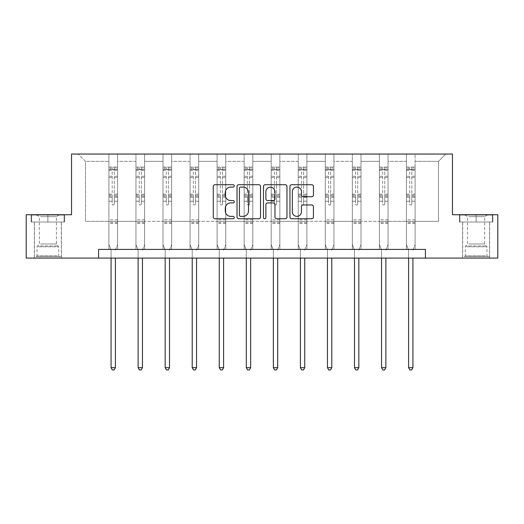<?xml version="1.0" encoding="UTF-8"?>
<svg xmlns="http://www.w3.org/2000/svg" width="524" height="524" viewBox="0 0 524 524"><rect width="100%" height="100%" fill="white"/><g stroke="black" fill="none" stroke-linecap="round" stroke-linejoin="round"><path stroke-width="0.39" stroke-dasharray="2.62 1.97" d="M234.261 185.902A1.192 1.192 0 0 0 233.069 184.717L214.984 184.717A1.703 1.703 0 0 0 213.281 186.413L213.281 217.047A1.703 1.703 0 0 0 214.984 218.75L233.069 218.75A1.192 1.192 0 0 0 234.261 217.558A1.192 1.192 0 0 0 233.069 216.366L230.73 216.366A5.443 5.443 0 0 1 225.281 210.923L225.281 208.369A5.443 5.443 0 0 1 230.73 202.926L233.069 202.926A1.192 1.192 0 0 0 234.261 201.733A1.192 1.192 0 0 0 233.069 200.541L230.73 200.541A5.443 5.443 0 0 1 225.281 195.092L225.281 192.544A5.443 5.443 0 0 1 230.73 187.094L233.069 187.094A1.192 1.192 0 0 0 234.261 185.902M476.126 222.019L492.861 222.019L459.397 222.019L476.126 222.019L476.126 214.735L459.397 214.735L492.861 214.735L476.126 214.735L476.126 222.019L459.915 222.019L492.337 222.019L476.126 222.019L476.126 215.082L459.915 215.082L492.337 215.082L476.126 215.082L476.126 222.019M476.126 258.083L462.6 258.083L476.126 258.083M47.874 222.019L31.139 222.019L64.603 222.019L47.874 222.019L47.874 214.735L64.603 214.735L31.139 214.735L47.874 214.735L47.874 222.019L31.663 222.019L64.085 222.019L47.874 222.019L47.874 215.082L31.663 215.082L64.085 215.082L47.874 215.082L47.874 222.019M47.874 258.083L34.348 258.083L47.874 258.083M497.8 214.735L497.8 258.083L26.2 258.083L26.2 214.735L71.539 214.735L71.539 154.049L452.461 154.049L452.461 214.735L497.8 214.735M415.1 221.325L415.1 161.333L438.503 161.333L445.786 154.049L415.1 154.049L445.786 154.049L438.503 161.333L415.1 161.333L415.1 154.049L415.1 249.411L406.428 249.411L415.1 249.411L406.428 249.411L415.1 249.411L415.1 154.049L388.048 154.049L415.1 154.049L415.1 221.325L438.503 221.325L438.503 161.333L438.503 221.325L415.1 221.325L415.1 249.411L415.1 221.325L388.048 221.325L406.428 221.325L406.428 161.333L406.428 221.325L415.1 221.325M379.383 154.049L388.048 154.049L388.048 249.411L379.383 249.411L388.048 249.411L379.383 249.411L388.048 249.411L388.048 154.049L361.003 154.049L379.383 154.049L379.383 249.411L379.383 154.049L379.383 221.325L361.003 221.325L379.383 221.325L379.383 161.333L361.003 161.333L361.003 221.325L361.003 154.049L361.003 249.411L352.331 249.411L361.003 249.411L352.331 249.411L361.003 249.411L361.003 154.049L333.952 154.049L361.003 154.049L361.003 161.333L379.383 161.333L379.383 154.049M325.286 154.049L333.952 154.049L333.952 249.411L325.286 249.411L333.952 249.411L325.286 249.411L333.952 249.411L333.952 154.049L306.907 154.049L325.286 154.049L325.286 249.411L325.286 154.049L325.286 221.325L306.907 221.325L325.286 221.325L325.286 161.333L306.907 161.333L306.907 221.325L306.907 154.049L306.907 249.411L298.235 249.411L306.907 249.411L298.235 249.411L306.907 249.411L306.907 154.049L279.855 154.049L306.907 154.049L306.907 161.333L325.286 161.333L325.286 154.049M271.19 154.049L279.855 154.049L279.855 249.411L271.19 249.411L279.855 249.411L271.19 249.411L279.855 249.411L279.855 154.049L252.81 154.049L271.19 154.049L271.19 249.411L271.19 154.049L271.19 221.325L252.81 221.325L271.19 221.325L271.19 161.333L252.81 161.333L252.81 221.325L252.81 154.049L252.81 249.411L244.145 249.411L252.81 249.411L244.145 249.411L252.81 249.411L252.81 154.049L225.765 154.049L252.81 154.049L252.81 161.333L271.19 161.333L271.19 154.049M217.093 154.049L225.765 154.049L225.765 249.411L217.093 249.411L225.765 249.411L217.093 249.411L225.765 249.411L225.765 154.049L198.714 154.049L217.093 154.049L217.093 249.411L217.093 154.049L217.093 221.325L198.714 221.325L217.093 221.325L217.093 161.333L198.714 161.333L198.714 221.325L198.714 154.049L198.714 249.411L190.048 249.411L198.714 249.411L190.048 249.411L198.714 249.411L198.714 154.049L171.669 154.049L198.714 154.049L198.714 161.333L217.093 161.333L217.093 154.049M162.997 154.049L171.669 154.049L171.669 249.411L162.997 249.411L171.669 249.411L162.997 249.411L171.669 249.411L171.669 154.049L144.617 154.049L162.997 154.049L162.997 249.411L162.997 154.049L162.997 221.325L144.617 221.325L162.997 221.325L162.997 161.333L144.617 161.333L144.617 221.325L144.617 154.049L144.617 249.411L135.952 249.411L144.617 249.411L135.952 249.411L144.617 249.411L144.617 154.049L117.573 154.049L144.617 154.049L144.617 161.333L162.997 161.333L162.997 154.049M108.9 154.049L117.573 154.049L117.573 249.411L108.9 249.411L117.573 249.411L108.9 249.411L117.573 249.411L117.573 154.049L78.214 154.049L108.9 154.049L108.9 249.411L108.9 154.049L108.9 221.325L85.497 221.325L85.497 161.333L108.9 161.333L85.497 161.333L78.214 154.049L85.497 161.333L85.497 221.325L108.9 221.325L108.9 154.049M98.584 258.083L98.584 249.411L98.584 258.083L98.584 249.411L425.416 249.411L98.584 249.411L425.416 249.411L425.416 258.083M406.428 161.333L388.048 161.333L388.048 221.325L388.048 154.049L388.048 161.333L406.428 161.333L406.428 154.049L406.428 249.411L406.428 161.333M352.331 161.333L352.331 221.325L333.952 221.325L352.331 221.325L352.331 161.333L333.952 161.333L333.952 221.325L333.952 154.049L333.952 161.333L352.331 161.333L352.331 154.049L352.331 249.411L352.331 161.333M298.235 161.333L298.235 221.325L279.855 221.325L298.235 221.325L298.235 161.333L279.855 161.333L279.855 221.325L279.855 154.049L279.855 161.333L298.235 161.333L298.235 154.049L298.235 249.411L298.235 161.333M244.145 161.333L244.145 221.325L225.765 221.325L244.145 221.325L244.145 161.333L225.765 161.333L225.765 221.325L225.765 154.049L225.765 161.333L244.145 161.333L244.145 154.049L244.145 249.411L244.145 161.333M190.048 161.333L190.048 221.325L171.669 221.325L190.048 221.325L190.048 161.333L171.669 161.333L171.669 221.325L171.669 154.049L171.669 161.333L190.048 161.333L190.048 154.049L190.048 249.411L190.048 161.333M135.952 161.333L135.952 221.325L117.573 221.325L135.952 221.325L135.952 161.333L117.573 161.333L117.573 221.325L117.573 154.049L117.573 161.333L135.952 161.333L135.952 154.049L135.952 249.411L135.952 161.333M379.383 221.325L388.048 221.325L388.048 249.411L388.048 221.325L379.383 221.325L379.383 249.411L379.383 221.325M352.331 221.325L361.003 221.325L361.003 249.411L361.003 221.325L352.331 221.325L352.331 249.411L352.331 221.325M325.286 221.325L333.952 221.325L333.952 249.411L333.952 221.325L325.286 221.325L325.286 249.411L325.286 221.325M298.235 221.325L306.907 221.325L306.907 249.411L306.907 221.325L298.235 221.325L298.235 249.411L298.235 221.325M271.19 221.325L279.855 221.325L279.855 249.411L279.855 221.325L271.19 221.325L271.19 249.411L271.19 221.325M244.145 221.325L252.81 221.325L252.81 249.411L252.81 221.325L244.145 221.325L244.145 249.411L244.145 221.325M217.093 221.325L225.765 221.325L225.765 249.411L225.765 221.325L217.093 221.325L217.093 249.411L217.093 221.325M190.048 221.325L198.714 221.325L198.714 249.411L198.714 221.325L190.048 221.325L190.048 249.411L190.048 221.325M162.997 221.325L171.669 221.325L171.669 249.411L171.669 221.325L162.997 221.325L162.997 249.411L162.997 221.325M135.952 221.325L144.617 221.325L144.617 249.411L144.617 221.325L135.952 221.325L135.952 249.411L135.952 221.325M108.9 221.325L117.573 221.325L117.573 249.411L117.573 221.325L108.9 221.325L108.9 249.411L108.9 221.325M406.428 221.325L406.428 249.411L406.428 221.325M260.513 217.047L260.513 186.413A1.703 1.703 0 0 0 258.81 184.717L238.728 184.717A1.703 1.703 0 0 0 237.025 186.413L237.025 217.047A1.703 1.703 0 0 0 238.728 218.75L258.81 218.75A1.703 1.703 0 0 0 260.513 217.047M240.601 187.094A1.192 1.192 0 0 0 239.409 188.286L239.409 215.174A1.192 1.192 0 0 0 240.601 216.366L243.064 216.366A5.443 5.443 0 0 0 248.514 210.923L248.514 192.544A5.443 5.443 0 0 0 243.064 187.094L240.601 187.094M265.19 184.717L285.272 184.717A1.703 1.703 0 0 1 286.975 186.413L286.975 217.047A1.703 1.703 0 0 1 285.272 218.75L276.679 218.75A1.703 1.703 0 0 1 274.976 217.047L274.976 204.629A1.703 1.703 0 0 0 273.273 202.926L267.574 202.926A1.703 1.703 0 0 0 265.871 204.629L265.871 217.558A1.192 1.192 0 0 1 264.679 218.75A1.192 1.192 0 0 1 263.487 217.558L263.487 186.413A1.703 1.703 0 0 1 265.19 184.717M274.976 191.732A4.552 4.552 0 0 0 270.423 187.179A4.552 4.552 0 0 0 265.871 191.732L265.871 198.838A1.703 1.703 0 0 0 267.574 200.541L273.273 200.541A1.703 1.703 0 0 0 274.976 198.838L274.976 191.732M303.141 196.71L311.734 196.71A1.703 1.703 0 0 0 313.437 195.013L313.437 186.413A1.703 1.703 0 0 0 311.734 184.717L291.652 184.717A1.703 1.703 0 0 0 289.955 186.413L289.955 217.047A1.703 1.703 0 0 0 291.652 218.75L311.734 218.75A1.703 1.703 0 0 0 313.437 217.047L313.437 206.666A1.703 1.703 0 0 0 311.734 204.963L303.141 204.963A1.703 1.703 0 0 0 301.438 206.666L301.438 211.814A4.552 4.552 0 0 1 296.885 216.366A4.552 4.552 0 0 1 292.333 211.814L292.333 191.646A4.552 4.552 0 0 1 296.885 187.094A4.552 4.552 0 0 1 301.438 191.646L301.438 195.013A1.703 1.703 0 0 0 303.141 196.71M64.603 222.019L64.603 214.735L64.603 222.019M31.139 222.019L31.139 214.735L31.139 222.019M459.397 222.019L459.397 214.735L459.397 222.019M492.861 222.019L492.861 214.735L492.861 222.019M112.195 204.019A1.041 1.041 0 0 0 113.236 205.061A1.041 1.041 0 0 1 112.195 204.019L112.195 201.209L112.195 204.019M117.527 167.09L115.837 167.09L115.837 169.344L117.573 169.344L117.573 167.09L108.9 167.09L108.9 244.59L108.9 201.209L112.195 201.209L112.195 196.304L108.9 196.304M108.9 167.09L108.9 201.209L112.195 201.209L112.195 169.802L114.278 169.802L114.278 194.129L117.573 194.129L117.573 244.59L117.573 201.209L114.278 201.209L114.278 204.019A1.041 1.041 0 0 1 113.236 205.061A1.041 1.041 0 0 0 114.278 204.019L114.278 194.129M117.573 169.344L117.573 194.129M117.573 167.09L117.573 201.209L114.278 201.209L114.278 167.307L112.195 167.307L112.195 196.304M115.837 167.09L108.946 167.09M115.837 169.344L110.636 169.344L110.636 167.09M108.9 169.344L117.527 169.344M108.946 169.344L110.636 169.344M115.529 249.666L117.573 244.59L115.529 249.666A1.736 1.736 0 0 0 115.404 250.315A1.736 1.736 0 0 1 115.529 249.666M111.068 258.083L111.068 250.315A1.736 1.736 0 0 0 110.944 249.666L108.9 244.59L110.944 249.666A1.736 1.736 0 0 1 111.068 250.315L111.068 367.691L115.404 367.691L115.404 258.083M117.573 223.44L108.9 223.44M111.068 367.691L112.372 369.951L114.108 369.951L115.404 367.691M112.195 169.802L112.195 167.307M114.278 169.802L114.278 167.307M139.246 204.019A1.041 1.041 0 0 0 140.288 205.061A1.041 1.041 0 0 1 139.246 204.019L139.246 201.209L139.246 204.019M144.578 167.09L142.888 167.09L142.888 169.344L144.617 169.344L144.617 167.09L135.952 167.09L135.952 244.59L135.952 201.209L139.246 201.209L139.246 196.304L135.952 196.304M135.952 167.09L135.952 201.209L139.246 201.209L139.246 169.802L141.323 169.802L141.323 194.129L144.617 194.129L144.617 244.59L144.617 201.209L141.323 201.209L141.323 204.019A1.041 1.041 0 0 1 140.288 205.061A1.041 1.041 0 0 0 141.323 204.019L141.323 194.129M144.617 169.344L144.617 194.129M144.617 167.09L144.617 201.209L141.323 201.209L141.323 167.307L139.246 167.307L139.246 196.304M142.888 167.09L135.998 167.09M142.888 169.344L137.688 169.344L137.688 167.09M135.952 169.344L144.578 169.344M135.998 169.344L137.688 169.344M142.58 249.666L144.617 244.59L142.58 249.666A1.736 1.736 0 0 0 142.456 250.315A1.736 1.736 0 0 1 142.58 249.666M138.12 258.083L138.12 250.315A1.736 1.736 0 0 0 137.995 249.666L135.952 244.59L137.995 249.666A1.736 1.736 0 0 1 138.12 250.315L138.12 367.691L142.456 367.691L142.456 258.083M144.617 223.44L135.952 223.44M138.12 367.691L139.417 369.951L141.153 369.951L142.456 367.691M139.246 169.802L139.246 167.307M141.323 169.802L141.323 167.307M166.291 204.019A1.041 1.041 0 0 0 167.333 205.061A1.041 1.041 0 0 1 166.291 204.019L166.291 201.209L166.291 204.019M171.623 167.09L169.933 167.09L169.933 169.344L171.669 169.344L171.669 167.09L162.997 167.09L162.997 244.59L162.997 201.209L166.291 201.209L166.291 196.304L162.997 196.304M162.997 167.09L162.997 201.209L166.291 201.209L166.291 169.802L168.374 169.802L168.374 194.129L171.669 194.129L171.669 244.59L171.669 201.209L168.374 201.209L168.374 204.019A1.041 1.041 0 0 1 167.333 205.061A1.041 1.041 0 0 0 168.374 204.019L168.374 194.129M171.669 169.344L171.669 194.129M171.669 167.09L171.669 201.209L168.374 201.209L168.374 167.307L166.291 167.307L166.291 196.304M169.933 167.09L163.043 167.09M169.933 169.344L164.733 169.344L164.733 167.09M162.997 169.344L171.623 169.344M163.043 169.344L164.733 169.344M169.625 249.666L171.669 244.59L169.625 249.666A1.736 1.736 0 0 0 169.501 250.315A1.736 1.736 0 0 1 169.625 249.666M165.165 258.083L165.165 250.315A1.736 1.736 0 0 0 165.04 249.666L162.997 244.59L165.04 249.666A1.736 1.736 0 0 1 165.165 250.315L165.165 367.691L169.501 367.691L169.501 258.083M171.669 223.44L162.997 223.44M165.165 367.691L166.468 369.951L168.197 369.951L169.501 367.691M166.291 169.802L166.291 167.307M168.374 169.802L168.374 167.307M37.735 256.695L59.579 256.695L37.735 256.695M57.26 255.83L37.034 255.83L57.26 255.83M38.114 215.082L59.14 215.082L38.114 215.082M40.486 216.661L56.409 216.661L40.486 216.661M40.486 243.988L56.409 243.988L40.486 243.988M36.235 256.695L61.308 256.695L36.235 256.695M36.235 222.019L61.308 222.019L36.235 222.019M64.085 222.019L64.085 215.082L64.085 222.019M31.663 222.019L31.663 215.082L31.663 222.019M465.993 256.695L487.831 256.695L465.993 256.695M485.512 255.83L465.292 255.83L485.512 255.83M466.367 215.082L487.399 215.082L466.367 215.082M468.738 216.661L484.661 216.661L468.738 216.661M468.738 243.988L484.661 243.988L468.738 243.988M464.493 256.695L489.567 256.695L464.493 256.695M464.493 222.019L489.567 222.019L464.493 222.019M492.337 222.019L492.337 215.082L492.337 222.019M459.915 222.019L459.915 215.082L459.915 222.019M193.343 204.019A1.041 1.041 0 0 0 194.378 205.061A1.041 1.041 0 0 1 193.343 204.019L193.343 201.209L193.343 204.019M198.675 167.09L196.985 167.09L196.985 169.344L198.714 169.344L198.714 167.09L190.048 167.09L190.048 244.59L190.048 201.209L193.343 201.209L193.343 196.304L190.048 196.304M190.048 167.09L190.048 201.209L193.343 201.209L193.343 169.802L195.419 169.802L195.419 194.129L198.714 194.129L198.714 244.59L198.714 201.209L195.419 201.209L195.419 204.019A1.041 1.041 0 0 1 194.378 205.061A1.041 1.041 0 0 0 195.419 204.019L195.419 194.129M198.714 169.344L198.714 194.129M198.714 167.09L198.714 201.209L195.419 201.209L195.419 167.307L193.343 167.307L193.343 196.304M196.985 167.09L190.088 167.09M196.985 169.344L191.777 169.344L191.777 167.09M190.048 169.344L198.675 169.344M190.088 169.344L191.777 169.344M196.67 249.666L198.714 244.59L196.67 249.666A1.736 1.736 0 0 0 196.546 250.315A1.736 1.736 0 0 1 196.67 249.666M192.216 258.083L192.216 250.315A1.736 1.736 0 0 0 192.085 249.666L190.048 244.59L192.085 249.666A1.736 1.736 0 0 1 192.216 250.315L192.216 367.691L196.546 367.691L196.546 258.083M198.714 223.44L190.048 223.44M192.216 367.691L193.513 369.951L195.249 369.951L196.546 367.691M193.343 169.802L193.343 167.307M195.419 169.802L195.419 167.307M220.388 204.019A1.041 1.041 0 0 0 221.429 205.061A1.041 1.041 0 0 1 220.388 204.019L220.388 201.209L220.388 204.019M225.72 167.09L224.03 167.09L224.03 169.344L225.765 169.344L225.765 167.09L217.093 167.09L217.093 244.59L217.093 201.209L220.388 201.209L220.388 196.304L217.093 196.304M217.093 167.09L217.093 201.209L220.388 201.209L220.388 169.802L222.471 169.802L222.471 194.129L225.765 194.129L225.765 244.59L225.765 201.209L222.471 201.209L222.471 204.019A1.041 1.041 0 0 1 221.429 205.061A1.041 1.041 0 0 0 222.471 204.019L222.471 194.129M225.765 169.344L225.765 194.129M225.765 167.09L225.765 201.209L222.471 201.209L222.471 167.307L220.388 167.307L220.388 196.304M224.03 167.09L217.139 167.09M224.03 169.344L218.829 169.344L218.829 167.09M217.093 169.344L225.72 169.344M217.139 169.344L218.829 169.344M223.722 249.666L225.765 244.59L223.722 249.666A1.736 1.736 0 0 0 223.597 250.315A1.736 1.736 0 0 1 223.722 249.666M219.261 258.083L219.261 250.315A1.736 1.736 0 0 0 219.137 249.666L217.093 244.59L219.137 249.666A1.736 1.736 0 0 1 219.261 250.315L219.261 367.691L223.597 367.691L223.597 258.083M225.765 223.44L217.093 223.44M219.261 367.691L220.565 369.951L222.294 369.951L223.597 367.691M220.388 169.802L220.388 167.307M222.471 169.802L222.471 167.307M247.433 204.019A1.041 1.041 0 0 0 248.474 205.061A1.041 1.041 0 0 1 247.433 204.019L247.433 201.209L247.433 204.019M252.764 167.09L251.075 167.09L251.075 169.344L252.81 169.344L252.81 167.09L244.145 167.09L244.145 244.59L244.145 201.209L247.433 201.209L247.433 196.304L244.145 196.304M244.145 167.09L244.145 201.209L247.433 201.209L247.433 169.802L249.516 169.802L249.516 194.129L252.81 194.129L252.81 244.59L252.81 201.209L249.516 201.209L249.516 204.019A1.041 1.041 0 0 1 248.474 205.061A1.041 1.041 0 0 0 249.516 204.019L249.516 194.129M252.81 169.344L252.81 194.129M252.81 167.09L252.81 201.209L249.516 201.209L249.516 167.307L247.433 167.307L247.433 196.304M251.075 167.09L244.184 167.09M251.075 169.344L245.874 169.344L245.874 167.09M244.145 169.344L252.764 169.344M244.184 169.344L245.874 169.344M250.767 249.666L252.81 244.59L250.767 249.666A1.736 1.736 0 0 0 250.642 250.315A1.736 1.736 0 0 1 250.767 249.666M246.306 258.083L246.306 250.315A1.736 1.736 0 0 0 246.182 249.666L244.145 244.59L246.182 249.666A1.736 1.736 0 0 1 246.306 250.315L246.306 367.691L250.642 367.691L250.642 258.083M252.81 223.44L244.145 223.44M246.306 367.691L247.61 369.951L249.345 369.951L250.642 367.691M247.433 169.802L247.433 167.307M249.516 169.802L249.516 167.307M274.484 204.019A1.041 1.041 0 0 0 275.526 205.061A1.041 1.041 0 0 1 274.484 204.019L274.484 201.209L274.484 204.019M279.816 167.09L278.126 167.09L278.126 169.344L279.855 169.344L279.855 167.09L271.19 167.09L271.19 244.59L271.19 201.209L274.484 201.209L274.484 196.304L271.19 196.304M271.19 167.09L271.19 201.209L274.484 201.209L274.484 169.802L276.567 169.802L276.567 194.129L279.855 194.129L279.855 244.59L279.855 201.209L276.567 201.209L276.567 204.019A1.041 1.041 0 0 1 275.526 205.061A1.041 1.041 0 0 0 276.567 204.019L276.567 194.129M279.855 169.344L279.855 194.129M279.855 167.09L279.855 201.209L276.567 201.209L276.567 167.307L274.484 167.307L274.484 196.304M278.126 167.09L271.236 167.09M278.126 169.344L272.925 169.344L272.925 167.09M271.19 169.344L279.816 169.344M271.236 169.344L272.925 169.344M277.818 249.666L279.855 244.59L277.818 249.666A1.736 1.736 0 0 0 277.694 250.315A1.736 1.736 0 0 1 277.818 249.666M273.358 258.083L273.358 250.315A1.736 1.736 0 0 0 273.233 249.666L271.19 244.59L273.233 249.666A1.736 1.736 0 0 1 273.358 250.315L273.358 367.691L277.694 367.691L277.694 258.083M279.855 223.44L271.19 223.44M273.358 367.691L274.655 369.951L276.39 369.951L277.694 367.691M274.484 169.802L274.484 167.307M276.567 169.802L276.567 167.307M301.529 204.019A1.041 1.041 0 0 0 302.571 205.061A1.041 1.041 0 0 1 301.529 204.019L301.529 201.209L301.529 204.019M306.861 167.09L305.171 167.09L305.171 169.344L306.907 169.344L306.907 167.09L298.235 167.09L298.235 244.59L298.235 201.209L301.529 201.209L301.529 196.304L298.235 196.304M298.235 167.09L298.235 201.209L301.529 201.209L301.529 169.802L303.612 169.802L303.612 194.129L306.907 194.129L306.907 244.59L306.907 201.209L303.612 201.209L303.612 204.019A1.041 1.041 0 0 1 302.571 205.061A1.041 1.041 0 0 0 303.612 204.019L303.612 194.129M306.907 169.344L306.907 194.129M306.907 167.09L306.907 201.209L303.612 201.209L303.612 167.307L301.529 167.307L301.529 196.304M305.171 167.09L298.28 167.09M305.171 169.344L299.97 169.344L299.97 167.09M298.235 169.344L306.861 169.344M298.28 169.344L299.97 169.344M304.863 249.666L306.907 244.59L304.863 249.666A1.736 1.736 0 0 0 304.739 250.315A1.736 1.736 0 0 1 304.863 249.666M300.403 258.083L300.403 250.315A1.736 1.736 0 0 0 300.278 249.666L298.235 244.59L300.278 249.666A1.736 1.736 0 0 1 300.403 250.315L300.403 367.691L304.739 367.691L304.739 258.083M306.907 223.44L298.235 223.44M300.403 367.691L301.706 369.951L303.435 369.951L304.739 367.691M301.529 169.802L301.529 167.307M303.612 169.802L303.612 167.307M328.581 204.019A1.041 1.041 0 0 0 329.622 205.061A1.041 1.041 0 0 1 328.581 204.019L328.581 201.209L328.581 204.019M333.912 167.09L332.223 167.09L332.223 169.344L333.952 169.344L333.952 167.09L325.286 167.09L325.286 244.59L325.286 201.209L328.581 201.209L328.581 196.304L325.286 196.304M325.286 167.09L325.286 201.209L328.581 201.209L328.581 169.802L330.657 169.802L330.657 194.129L333.952 194.129L333.952 244.59L333.952 201.209L330.657 201.209L330.657 204.019A1.041 1.041 0 0 1 329.622 205.061A1.041 1.041 0 0 0 330.657 204.019L330.657 194.129M333.952 169.344L333.952 194.129M333.952 167.09L333.952 201.209L330.657 201.209L330.657 167.307L328.581 167.307L328.581 196.304M332.223 167.09L325.325 167.09M332.223 169.344L327.015 169.344L327.015 167.09M325.286 169.344L333.912 169.344M325.325 169.344L327.015 169.344M331.915 249.666L333.952 244.59L331.915 249.666A1.736 1.736 0 0 0 331.784 250.315A1.736 1.736 0 0 1 331.915 249.666M327.454 258.083L327.454 250.315A1.736 1.736 0 0 0 327.33 249.666L325.286 244.59L327.33 249.666A1.736 1.736 0 0 1 327.454 250.315L327.454 367.691L331.784 367.691L331.784 258.083M333.952 223.44L325.286 223.44M327.454 367.691L328.751 369.951L330.487 369.951L331.784 367.691M328.581 169.802L328.581 167.307M330.657 169.802L330.657 167.307M355.626 204.019A1.041 1.041 0 0 0 356.667 205.061A1.041 1.041 0 0 1 355.626 204.019L355.626 201.209L355.626 204.019M360.957 167.09L359.268 167.09L359.268 169.344L361.003 169.344L361.003 167.09L352.331 167.09L352.331 244.59L352.331 201.209L355.626 201.209L355.626 196.304L352.331 196.304M352.331 167.09L352.331 201.209L355.626 201.209L355.626 169.802L357.709 169.802L357.709 194.129L361.003 194.129L361.003 244.59L361.003 201.209L357.709 201.209L357.709 204.019A1.041 1.041 0 0 1 356.667 205.061A1.041 1.041 0 0 0 357.709 204.019L357.709 194.129M361.003 169.344L361.003 194.129M361.003 167.09L361.003 201.209L357.709 201.209L357.709 167.307L355.626 167.307L355.626 196.304M359.268 167.09L352.377 167.09M359.268 169.344L354.067 169.344L354.067 167.09M352.331 169.344L360.957 169.344M352.377 169.344L354.067 169.344M358.96 249.666L361.003 244.59L358.96 249.666A1.736 1.736 0 0 0 358.835 250.315A1.736 1.736 0 0 1 358.96 249.666M354.499 258.083L354.499 250.315A1.736 1.736 0 0 0 354.375 249.666L352.331 244.59L354.375 249.666A1.736 1.736 0 0 1 354.499 250.315L354.499 367.691L358.835 367.691L358.835 258.083M361.003 223.44L352.331 223.44M354.499 367.691L355.803 369.951L357.532 369.951L358.835 367.691M355.626 169.802L355.626 167.307M357.709 169.802L357.709 167.307M382.677 204.019A1.041 1.041 0 0 0 383.712 205.061A1.041 1.041 0 0 1 382.677 204.019L382.677 201.209L382.677 204.019M388.009 167.09L386.312 167.09L386.312 169.344L388.048 169.344L388.048 167.09L379.383 167.09L379.383 244.59L379.383 201.209L382.677 201.209L382.677 196.304L379.383 196.304M379.383 167.09L379.383 201.209L382.677 201.209L382.677 169.802L384.754 169.802L384.754 194.129L388.048 194.129L388.048 244.59L388.048 201.209L384.754 201.209L384.754 204.019A1.041 1.041 0 0 1 383.712 205.061A1.041 1.041 0 0 0 384.754 204.019L384.754 194.129M388.048 169.344L388.048 194.129M388.048 167.09L388.048 201.209L384.754 201.209L384.754 167.307L382.677 167.307L382.677 196.304M386.312 167.09L379.422 167.09M386.312 169.344L381.112 169.344L381.112 167.09M379.383 169.344L388.009 169.344M379.422 169.344L381.112 169.344M386.005 249.666L388.048 244.59L386.005 249.666A1.736 1.736 0 0 0 385.88 250.315A1.736 1.736 0 0 1 386.005 249.666M381.544 258.083L381.544 250.315A1.736 1.736 0 0 0 381.42 249.666L379.383 244.59L381.42 249.666A1.736 1.736 0 0 1 381.544 250.315L381.544 367.691L385.88 367.691L385.88 258.083M388.048 223.44L379.383 223.44M381.544 367.691L382.848 369.951L384.583 369.951L385.88 367.691M382.677 169.802L382.677 167.307M384.754 169.802L384.754 167.307M409.722 204.019A1.041 1.041 0 0 0 410.764 205.061A1.041 1.041 0 0 1 409.722 204.019L409.722 201.209L409.722 204.019M415.054 167.09L413.364 167.09L413.364 169.344L415.1 169.344L415.1 167.09L406.428 167.09L406.428 244.59L406.428 201.209L409.722 201.209L409.722 196.304L406.428 196.304M406.428 167.09L406.428 201.209L409.722 201.209L409.722 169.802L411.805 169.802L411.805 194.129L415.1 194.129L415.1 244.59L415.1 201.209L411.805 201.209L411.805 204.019A1.041 1.041 0 0 1 410.764 205.061A1.041 1.041 0 0 0 411.805 204.019L411.805 194.129M415.1 169.344L415.1 194.129M415.1 167.09L415.1 201.209L411.805 201.209L411.805 167.307L409.722 167.307L409.722 196.304M413.364 167.09L406.473 167.09M413.364 169.344L408.163 169.344L408.163 167.09M406.428 169.344L415.054 169.344M406.473 169.344L408.163 169.344M413.056 249.666L415.1 244.59L413.056 249.666A1.736 1.736 0 0 0 412.932 250.315A1.736 1.736 0 0 1 413.056 249.666M408.596 258.083L408.596 250.315A1.736 1.736 0 0 0 408.471 249.666L406.428 244.59L408.471 249.666A1.736 1.736 0 0 1 408.596 250.315L408.596 367.691L412.932 367.691L412.932 258.083M415.1 223.44L406.428 223.44M408.596 367.691L409.892 369.951L411.628 369.951L412.932 367.691M409.722 169.802L409.722 167.307M411.805 169.802L411.805 167.307M112.195 176.247L108.9 176.247M108.9 177.485L112.195 177.485M108.9 194.129L112.195 194.129M117.573 219.798L108.9 219.798M112.195 197.286L108.9 197.286M117.573 197.286L114.278 197.286M108.9 195.111L112.195 195.111M114.278 195.111L117.573 195.111M117.573 196.304L114.278 196.304M117.573 176.247L114.278 176.247M114.278 177.485L117.573 177.485M112.195 169.167L108.9 169.167M108.9 170.398L112.195 170.398M117.573 169.167L114.278 169.167M114.278 170.398L117.573 170.398M117.573 222.464L108.9 222.464M139.246 176.247L135.952 176.247M135.952 177.485L139.246 177.485M135.952 194.129L139.246 194.129M144.617 219.798L135.952 219.798M139.246 197.286L135.952 197.286M144.617 197.286L141.323 197.286M135.952 195.111L139.246 195.111M141.323 195.111L144.617 195.111M144.617 196.304L141.323 196.304M144.617 176.247L141.323 176.247M141.323 177.485L144.617 177.485M139.246 169.167L135.952 169.167M135.952 170.398L139.246 170.398M144.617 169.167L141.323 169.167M141.323 170.398L144.617 170.398M144.617 222.464L135.952 222.464M166.291 176.247L162.997 176.247M162.997 177.485L166.291 177.485M162.997 194.129L166.291 194.129M171.669 219.798L162.997 219.798M166.291 197.286L162.997 197.286M171.669 197.286L168.374 197.286M162.997 195.111L166.291 195.111M168.374 195.111L171.669 195.111M171.669 196.304L168.374 196.304M171.669 176.247L168.374 176.247M168.374 177.485L171.669 177.485M166.291 169.167L162.997 169.167M162.997 170.398L166.291 170.398M171.669 169.167L168.374 169.167M168.374 170.398L171.669 170.398M171.669 222.464L162.997 222.464M38.488 246.797L58.708 246.797L38.488 246.797M56.952 245.933L37.394 245.933L56.952 245.933M466.74 246.797L486.966 246.797L466.74 246.797M485.204 245.933L465.646 245.933L485.204 245.933M193.343 176.247L190.048 176.247M190.048 177.485L193.343 177.485M190.048 194.129L193.343 194.129M198.714 219.798L190.048 219.798M193.343 197.286L190.048 197.286M198.714 197.286L195.419 197.286M190.048 195.111L193.343 195.111M195.419 195.111L198.714 195.111M198.714 196.304L195.419 196.304M198.714 176.247L195.419 176.247M195.419 177.485L198.714 177.485M193.343 169.167L190.048 169.167M190.048 170.398L193.343 170.398M198.714 169.167L195.419 169.167M195.419 170.398L198.714 170.398M198.714 222.464L190.048 222.464M220.388 176.247L217.093 176.247M217.093 177.485L220.388 177.485M217.093 194.129L220.388 194.129M225.765 219.798L217.093 219.798M220.388 197.286L217.093 197.286M225.765 197.286L222.471 197.286M217.093 195.111L220.388 195.111M222.471 195.111L225.765 195.111M225.765 196.304L222.471 196.304M225.765 176.247L222.471 176.247M222.471 177.485L225.765 177.485M220.388 169.167L217.093 169.167M217.093 170.398L220.388 170.398M225.765 169.167L222.471 169.167M222.471 170.398L225.765 170.398M225.765 222.464L217.093 222.464M247.433 176.247L244.145 176.247M244.145 177.485L247.433 177.485M244.145 194.129L247.433 194.129M252.81 219.798L244.145 219.798M247.433 197.286L244.145 197.286M252.81 197.286L249.516 197.286M244.145 195.111L247.433 195.111M249.516 195.111L252.81 195.111M252.81 196.304L249.516 196.304M252.81 176.247L249.516 176.247M249.516 177.485L252.81 177.485M247.433 169.167L244.145 169.167M244.145 170.398L247.433 170.398M252.81 169.167L249.516 169.167M249.516 170.398L252.81 170.398M252.81 222.464L244.145 222.464M274.484 176.247L271.19 176.247M271.19 177.485L274.484 177.485M271.19 194.129L274.484 194.129M279.855 219.798L271.19 219.798M274.484 197.286L271.19 197.286M279.855 197.286L276.567 197.286M271.19 195.111L274.484 195.111M276.567 195.111L279.855 195.111M279.855 196.304L276.567 196.304M279.855 176.247L276.567 176.247M276.567 177.485L279.855 177.485M274.484 169.167L271.19 169.167M271.19 170.398L274.484 170.398M279.855 169.167L276.567 169.167M276.567 170.398L279.855 170.398M279.855 222.464L271.19 222.464M301.529 176.247L298.235 176.247M298.235 177.485L301.529 177.485M298.235 194.129L301.529 194.129M306.907 219.798L298.235 219.798M301.529 197.286L298.235 197.286M306.907 197.286L303.612 197.286M298.235 195.111L301.529 195.111M303.612 195.111L306.907 195.111M306.907 196.304L303.612 196.304M306.907 176.247L303.612 176.247M303.612 177.485L306.907 177.485M301.529 169.167L298.235 169.167M298.235 170.398L301.529 170.398M306.907 169.167L303.612 169.167M303.612 170.398L306.907 170.398M306.907 222.464L298.235 222.464M328.581 176.247L325.286 176.247M325.286 177.485L328.581 177.485M325.286 194.129L328.581 194.129M333.952 219.798L325.286 219.798M328.581 197.286L325.286 197.286M333.952 197.286L330.657 197.286M325.286 195.111L328.581 195.111M330.657 195.111L333.952 195.111M333.952 196.304L330.657 196.304M333.952 176.247L330.657 176.247M330.657 177.485L333.952 177.485M328.581 169.167L325.286 169.167M325.286 170.398L328.581 170.398M333.952 169.167L330.657 169.167M330.657 170.398L333.952 170.398M333.952 222.464L325.286 222.464M355.626 176.247L352.331 176.247M352.331 177.485L355.626 177.485M352.331 194.129L355.626 194.129M361.003 219.798L352.331 219.798M355.626 197.286L352.331 197.286M361.003 197.286L357.709 197.286M352.331 195.111L355.626 195.111M357.709 195.111L361.003 195.111M361.003 196.304L357.709 196.304M361.003 176.247L357.709 176.247M357.709 177.485L361.003 177.485M355.626 169.167L352.331 169.167M352.331 170.398L355.626 170.398M361.003 169.167L357.709 169.167M357.709 170.398L361.003 170.398M361.003 222.464L352.331 222.464M382.677 176.247L379.383 176.247M379.383 177.485L382.677 177.485M379.383 194.129L382.677 194.129M388.048 219.798L379.383 219.798M382.677 197.286L379.383 197.286M388.048 197.286L384.754 197.286M379.383 195.111L382.677 195.111M384.754 195.111L388.048 195.111M388.048 196.304L384.754 196.304M388.048 176.247L384.754 176.247M384.754 177.485L388.048 177.485M382.677 169.167L379.383 169.167M379.383 170.398L382.677 170.398M388.048 169.167L384.754 169.167M384.754 170.398L388.048 170.398M388.048 222.464L379.383 222.464M409.722 176.247L406.428 176.247M406.428 177.485L409.722 177.485M406.428 194.129L409.722 194.129M415.1 219.798L406.428 219.798M409.722 197.286L406.428 197.286M415.1 197.286L411.805 197.286M406.428 195.111L409.722 195.111M411.805 195.111L415.1 195.111M415.1 196.304L411.805 196.304M415.1 176.247L411.805 176.247M411.805 177.485L415.1 177.485M409.722 169.167L406.428 169.167M406.428 170.398L409.722 170.398M415.1 169.167L411.805 169.167M411.805 170.398L415.1 170.398M415.1 222.464L406.428 222.464M462.6 258.083L462.6 222.019M34.348 258.083L34.348 222.019M61.4 258.083L61.4 222.019M489.652 258.083L489.652 222.019M36.601 215.082L39.339 216.661L39.339 243.988L37.034 246.797L37.034 255.83L36.169 256.695M61.308 256.695L61.308 222.019M34.433 256.695L34.433 222.019M59.14 215.082L56.409 216.661L56.409 243.988L58.708 246.797L58.708 255.83L59.579 256.695M464.86 215.082L467.591 216.661L467.591 243.988L465.292 246.797L465.292 255.83L464.421 256.695M489.567 256.695L489.567 222.019M462.692 256.695L462.692 222.019M487.399 215.082L484.661 216.661L484.661 243.988L486.966 246.797L486.966 255.83L487.831 256.695"/><path stroke-width="0.79" d="M234.261 185.902A1.192 1.192 0 0 0 233.069 184.717L214.984 184.717A1.703 1.703 0 0 0 213.281 186.413L213.281 217.047A1.703 1.703 0 0 0 214.984 218.75L233.069 218.75A1.192 1.192 0 0 0 234.261 217.558A1.192 1.192 0 0 0 233.069 216.366L230.73 216.366A5.443 5.443 0 0 1 225.281 210.923L225.281 208.369A5.443 5.443 0 0 1 230.73 202.926L233.069 202.926A1.192 1.192 0 0 0 234.261 201.733A1.192 1.192 0 0 0 233.069 200.541L230.73 200.541A5.443 5.443 0 0 1 225.281 195.092L225.281 192.544A5.443 5.443 0 0 1 230.73 187.094L233.069 187.094A1.192 1.192 0 0 0 234.261 185.902M311.734 196.71A1.703 1.703 0 0 0 313.437 195.013L313.437 186.413A1.703 1.703 0 0 0 311.734 184.717L291.652 184.717A1.703 1.703 0 0 0 289.955 186.413L289.955 217.047A1.703 1.703 0 0 0 291.652 218.75L311.734 218.75A1.703 1.703 0 0 0 313.437 217.047L313.437 206.666A1.703 1.703 0 0 0 311.734 204.963L303.141 204.963A1.703 1.703 0 0 0 301.438 206.666L301.438 211.814A4.552 4.552 0 0 1 296.885 216.366A4.552 4.552 0 0 1 292.333 211.814L292.333 191.646A4.552 4.552 0 0 1 296.885 187.094A4.552 4.552 0 0 1 301.438 191.646L301.438 195.013A1.703 1.703 0 0 0 303.141 196.71L311.734 196.71M98.584 258.083L26.2 258.083L26.2 214.735L71.539 214.735L71.539 154.049L452.461 154.049L452.461 214.735L497.8 214.735L497.8 258.083L425.416 258.083L425.416 249.411L98.584 249.411L98.584 258.083L425.416 258.083M260.513 186.413A1.703 1.703 0 0 0 258.81 184.717L238.728 184.717A1.703 1.703 0 0 0 237.025 186.413L237.025 217.047A1.703 1.703 0 0 0 238.728 218.75L258.81 218.75A1.703 1.703 0 0 0 260.513 217.047L260.513 186.413M265.19 184.717L285.272 184.717A1.703 1.703 0 0 1 286.975 186.413L286.975 217.047A1.703 1.703 0 0 1 285.272 218.75L276.679 218.75A1.703 1.703 0 0 1 274.976 217.047L274.976 204.629A1.703 1.703 0 0 0 273.273 202.926L267.574 202.926A1.703 1.703 0 0 0 265.871 204.629L265.871 217.558A1.192 1.192 0 0 1 264.679 218.75A1.192 1.192 0 0 1 263.487 217.558L263.487 186.413A1.703 1.703 0 0 1 265.19 184.717M240.601 187.094A1.192 1.192 0 0 0 239.409 188.286L239.409 215.174A1.192 1.192 0 0 0 240.601 216.366L243.064 216.366A5.443 5.443 0 0 0 248.514 210.923L248.514 192.544A5.443 5.443 0 0 0 243.064 187.094L240.601 187.094M274.976 191.732A4.552 4.552 0 0 0 270.423 187.179A4.552 4.552 0 0 0 265.871 191.732L265.871 198.838A1.703 1.703 0 0 0 267.574 200.541L273.273 200.541A1.703 1.703 0 0 0 274.976 198.838L274.976 191.732M111.068 258.083L111.068 367.691L115.404 367.691L115.404 258.083M115.404 367.691L114.108 369.951L112.372 369.951L111.068 367.691M138.12 258.083L138.12 367.691L142.456 367.691L142.456 258.083M142.456 367.691L141.153 369.951L139.417 369.951L138.12 367.691M165.165 258.083L165.165 367.691L169.501 367.691L169.501 258.083M169.501 367.691L168.197 369.951L166.468 369.951L165.165 367.691M192.216 258.083L192.216 367.691L196.546 367.691L196.546 258.083M196.546 367.691L195.249 369.951L193.513 369.951L192.216 367.691M219.261 258.083L219.261 367.691L223.597 367.691L223.597 258.083M223.597 367.691L222.294 369.951L220.565 369.951L219.261 367.691M246.306 258.083L246.306 367.691L250.642 367.691L250.642 258.083M250.642 367.691L249.345 369.951L247.61 369.951L246.306 367.691M273.358 258.083L273.358 367.691L277.694 367.691L277.694 258.083M277.694 367.691L276.39 369.951L274.655 369.951L273.358 367.691M300.403 258.083L300.403 367.691L304.739 367.691L304.739 258.083M304.739 367.691L303.435 369.951L301.706 369.951L300.403 367.691M327.454 258.083L327.454 367.691L331.784 367.691L331.784 258.083M331.784 367.691L330.487 369.951L328.751 369.951L327.454 367.691M354.499 258.083L354.499 367.691L358.835 367.691L358.835 258.083M358.835 367.691L357.532 369.951L355.803 369.951L354.499 367.691M381.544 258.083L381.544 367.691L385.88 367.691L385.88 258.083M385.88 367.691L384.583 369.951L382.848 369.951L381.544 367.691M408.596 258.083L408.596 367.691L412.932 367.691L412.932 258.083M412.932 367.691L411.628 369.951L409.892 369.951L408.596 367.691"/></g></svg>
